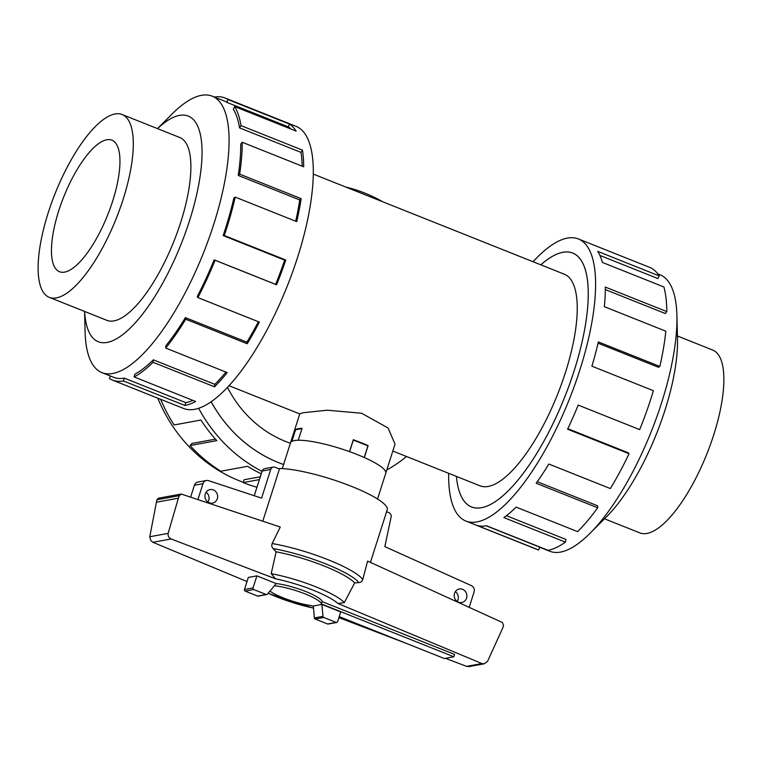 <?xml version="1.0" encoding="UTF-8"?>
<svg xmlns="http://www.w3.org/2000/svg" width="762" height="762" viewBox="0 0 762 762"><rect width="100%" height="100%" fill="white"/><g stroke="black" fill="none" stroke-linecap="round" stroke-linejoin="round"><path stroke-width="1.14" d="M227.457 387.296A113.9 104.985 79.6 0 0 290.379 443.217M540.801 264.824A136.674 45.853 111.7 0 1 562.918 252.279A136.674 45.853 111.7 0 1 572.786 253.051A136.674 45.853 111.7 0 1 569.766 383.743A136.674 45.853 111.7 0 1 481.393 507.73A136.646 45.844 -68.3 0 0 569.757 383.743A136.646 45.844 -68.3 0 0 572.776 253.079A136.646 45.844 -68.3 0 0 562.908 252.308A136.646 45.844 -68.3 0 0 540.82 264.833M290.617 442.551L299.809 413.747L303.305 412.709L327.365 410.213L361.636 413.261L388.077 428.006L395.021 444.132L385.829 472.935M392.821 451.047L479.955 485.794A113.9 38.214 -68.3 0 0 488.185 486.442A113.9 38.214 -68.3 0 0 561.832 383.124A113.9 38.214 -68.3 0 0 564.347 274.215L313.344 174.107M295.999 429.673L295.618 429.52A49.968 9.706 17.7 0 1 298.209 428.682A49.968 9.706 17.7 0 1 302.066 428.339L298.266 440.245M349.51 451.637L353.311 439.731A49.968 9.706 17.7 0 1 368.113 445.627L364.312 457.543M115.062 113.976A98.403 33.014 -68.3 0 0 51.435 203.244A98.403 33.014 -68.3 0 0 49.254 297.342A98.403 33.014 -68.3 0 0 56.359 297.894A98.403 33.014 -68.3 0 0 119.986 208.626A98.403 33.014 -68.3 0 0 122.168 114.538A98.403 33.014 -68.3 0 0 115.062 113.976M106.832 139.76A70.818 23.765 111.7 0 1 111.947 140.16A70.818 23.765 111.7 0 1 110.376 207.874A70.818 23.765 111.7 0 1 64.589 272.12A70.818 23.765 111.7 0 1 59.474 271.72A70.818 23.765 111.7 0 1 61.036 203.997A70.818 23.765 111.7 0 1 106.832 139.76M677.418 335.985L712.746 350.082A98.403 33.014 111.7 0 1 710.565 444.17A98.403 33.014 111.7 0 1 646.938 533.438A98.403 33.014 111.7 0 1 639.832 532.886L604.504 518.798M106.137 320.03A98.431 33.023 -68.3 0 0 106.823 320.326A98.431 33.023 -68.3 0 0 113.929 320.888A98.431 33.023 -68.3 0 0 177.575 231.591A98.431 33.023 -68.3 0 0 179.746 137.474A98.431 33.023 -68.3 0 0 179.051 137.227M84.582 311.429L85.087 331.794A148.828 49.93 -68.3 0 0 101.965 372.647A148.828 49.93 -68.3 0 0 112.709 373.485A148.828 49.93 -68.3 0 0 208.94 238.477A148.828 49.93 -68.3 0 0 212.227 96.174A148.828 49.93 -68.3 0 0 201.482 95.326A148.828 49.93 -68.3 0 0 171.879 114.195L157.496 128.626M84.63 311.448A121.491 40.757 -68.3 0 0 107.051 342.433A121.491 40.757 -68.3 0 0 189.614 220.409A121.491 40.757 -68.3 0 0 179.518 115.367A121.491 40.757 -68.3 0 0 157.534 128.645M123.406 380.952A151.857 50.949 111.7 0 1 112.443 380.095L183.594 408.47A151.857 50.949 -68.3 0 0 194.558 409.327A151.857 50.949 -68.3 0 0 292.751 271.567A151.857 50.949 -68.3 0 0 296.104 126.359L224.952 97.974A151.857 50.949 111.7 0 1 227.981 99.546L289.474 124.073A151.857 50.949 111.7 0 1 296.123 131.093L234.629 106.566A151.857 50.949 111.7 0 1 240.973 125.606L302.466 150.133A151.857 50.949 111.7 0 1 303.705 166.783L242.211 142.256A151.857 50.949 111.7 0 1 239.649 174.127L301.142 198.653A151.857 50.949 111.7 0 1 296.723 221.637L235.229 197.11A151.857 50.949 111.7 0 1 224.276 235.506L285.769 260.033A151.857 50.949 111.7 0 1 276.568 284.798L215.075 260.271A151.857 50.949 111.7 0 1 197.891 297.59L259.385 322.116A151.857 50.949 111.7 0 1 247.231 343.748L185.728 319.221A151.857 50.949 111.7 0 1 165.725 348.072L227.219 372.589A151.857 50.949 111.7 0 1 214.513 386.82L153.019 362.293A151.857 50.949 111.7 0 1 134.15 376.952L195.644 401.479A151.857 50.949 111.7 0 1 184.899 405.479L123.406 380.952L124.311 378.114L185.804 402.641A148.828 49.93 -68.3 0 0 192.919 400.393M214.408 97.041A151.857 50.949 111.7 0 1 224.952 97.974M153.019 362.293L153.333 359.826A148.828 49.93 111.7 0 1 134.836 374.199L134.15 376.952M153.333 359.826L214.827 384.353A148.828 49.93 -68.3 0 0 225.933 372.075M185.728 319.221L185.395 317.621A148.828 49.93 111.7 0 1 165.783 345.891L165.725 348.072M185.395 317.621L246.888 342.148A148.828 49.93 -68.3 0 0 258.394 321.716M215.075 260.271L214.151 259.842A148.828 49.93 111.7 0 1 197.31 296.418L197.891 297.59M214.151 259.842L275.644 284.369A148.828 49.93 -68.3 0 0 284.655 260.109L285.769 260.033M235.229 197.11L233.896 197.949A148.828 49.93 111.7 0 1 223.161 235.582L284.655 260.109M295.685 221.218A148.828 49.93 -68.3 0 0 299.723 199.949L301.142 198.653M242.211 142.256L240.735 144.189A148.828 49.93 111.7 0 1 238.23 175.431L299.723 199.949M302.19 166.173A148.828 49.93 -68.3 0 0 301.019 152.4L302.466 150.133M234.629 106.566L233.305 109.214A148.828 49.93 111.7 0 1 239.525 127.873L301.019 152.4M291.065 129.073A148.828 49.93 -68.3 0 0 288.293 126.863L289.474 124.073M212.227 96.174L223.828 100.803A148.828 49.93 111.7 0 1 226.79 102.337L288.293 126.863M657.854 273.901L660.035 274.777A148.828 49.93 111.7 0 1 676.913 315.62A148.828 49.93 111.7 0 1 590.121 533.219A148.828 49.93 111.7 0 1 560.518 552.088A148.828 49.93 111.7 0 1 549.773 551.25L539.706 547.23M533.048 261.728A151.857 50.949 111.7 0 1 567.442 238.087A151.857 50.949 111.7 0 1 578.406 238.954A151.857 50.949 111.7 0 1 575.053 384.162A151.857 50.949 111.7 0 1 476.86 521.922A151.857 50.949 111.7 0 1 465.896 521.065A151.857 50.949 111.7 0 1 448.656 473.316M465.896 521.065L537.048 549.44A151.857 50.949 -68.3 0 0 538.648 549.993L477.145 525.466A151.857 50.949 -68.3 0 0 486.518 525.77L548.011 550.297A151.857 50.949 -68.3 0 0 565.385 542.125L503.892 517.598A151.857 50.949 -68.3 0 0 516.131 507.111L577.625 531.638A151.857 50.949 -68.3 0 0 597.665 507.768L536.162 483.241A151.857 50.949 -68.3 0 0 548.84 464.039L610.343 488.566A151.857 50.949 -68.3 0 0 629.069 453.733L567.576 429.206A151.857 50.949 -68.3 0 0 578.187 405.089L639.68 429.616A151.857 50.949 -68.3 0 0 653.396 390.706L591.903 366.179A151.857 50.949 -68.3 0 0 598.341 341.928L659.835 366.455L658.511 367.294L598.056 343.186M538.648 549.993L539.734 547.154L486.251 525.818M243.288 482.289A148.828 137.189 -100.4 0 1 239.039 480.67A148.828 137.189 -100.4 0 1 157.801 398.183M262.033 471.354A151.857 139.989 -100.4 0 1 198.634 408.27M345.872 187.081A151.857 139.989 -100.4 0 1 364.779 193.072A151.857 139.989 -100.4 0 1 382.8 201.806M160.668 399.326A151.857 139.989 79.6 0 0 174.136 424.958L200.939 420.043A151.857 139.989 79.6 0 0 216.818 440.627L190.024 445.532A151.857 139.989 79.6 0 0 220.799 471.23L247.602 466.315A151.857 139.989 79.6 0 0 261.242 473.831M283.578 464.525A136.674 125.987 -100.4 0 1 278.721 462.705A136.674 125.987 -100.4 0 1 211.141 401.707M259.394 479.612L243.192 482.584L244.097 479.746L260.299 476.774M190.024 445.532L191.986 443.436L215.475 439.131M282.283 468.601L290.503 442.836A49.997 9.715 17.7 0 1 294.389 440.588A49.997 9.715 17.7 0 1 349.31 451.561A49.997 9.715 17.7 0 1 385.762 473.231L377.533 499.005M217.294 498.739A6.877 6.334 -100.4 0 1 212.522 503.101A6.877 6.334 -100.4 0 1 206.502 500.71A6.877 6.334 -100.4 0 1 205.264 493.938A6.877 6.334 -100.4 0 1 210.045 489.575A6.877 6.334 -100.4 0 1 216.065 491.976A6.877 6.334 -100.4 0 1 217.294 498.739M207.893 502.034A6.877 6.334 79.6 0 0 208.721 500.31A6.877 6.334 79.6 0 0 206.092 492.223M466.563 598.151A6.877 6.334 -100.4 0 1 461.782 602.513A6.877 6.334 -100.4 0 1 455.762 600.123A6.877 6.334 -100.4 0 1 454.533 593.36A6.877 6.334 -100.4 0 1 459.305 588.997A6.877 6.334 -100.4 0 1 465.325 591.388A6.877 6.334 -100.4 0 1 466.563 598.151M457.152 601.447A6.877 6.334 79.6 0 0 457.981 599.732A6.877 6.334 79.6 0 0 455.362 591.636M454.59 654.444L453.847 656.787L321.393 603.952L322.135 601.618L454.59 654.444M339.233 616.62L444.313 658.53L453.847 656.787M197.987 499.367L202.997 483.67A5.001 4.61 -100.4 0 1 206.464 480.498L197.891 482.07A5.001 4.61 79.6 0 0 194.415 485.251L190.69 496.91M206.464 480.498A5.001 4.61 -100.4 0 1 208.312 480.565L261.566 498.138L270.71 469.468A3.753 3.458 -100.4 0 1 273.32 467.087L264.738 468.659A3.753 3.458 79.6 0 0 262.138 471.04L254.26 495.719M386.591 511.731L388.858 512.636A3.753 3.458 -100.4 0 1 391.163 516.817L384.829 546.621L471.573 585.711A5.001 4.61 -100.4 0 1 474.088 591.96L469.173 607.362M279.435 468.992L275.111 467.268A3.753 3.458 -100.4 0 0 273.32 467.087M266.757 594.551A1.248 1.153 -100.4 0 1 266.157 594.493L253.756 589.55A1.248 1.153 -100.4 0 1 253.041 587.95L256.889 575.872L248.317 577.444L244.459 589.521A1.248 1.153 79.6 0 0 245.183 591.122L257.575 596.065A1.248 1.153 79.6 0 0 258.175 596.122L266.757 594.551A1.248 1.153 -100.4 0 0 267.386 594.189L276.196 583.578A28.565 5.553 17.7 0 1 305.181 591.293A28.565 5.553 17.7 0 1 322.135 601.618M321.393 603.952A28.565 5.553 -162.3 0 0 304.038 593.474A28.565 5.553 -162.3 0 0 274.844 585.854M270.043 591.217A28.565 5.553 -162.3 0 0 311.858 605.704L313.353 606.295M298.228 440.245L301.981 428.596M291.884 441.379L295.589 429.749L301.942 428.587M353.216 440.026L367.932 445.818L364.207 457.486M349.625 451.675L353.349 440.007M336.747 622.468A1.248 1.153 -100.4 0 0 337.614 621.678L340.719 611.943L321.907 604.437L313.325 606.009L314.392 617.925A1.248 1.153 79.6 0 0 315.173 619.039L327.574 623.983A1.248 1.153 79.6 0 0 328.165 624.04L336.747 622.468A1.248 1.153 -100.4 0 1 336.147 622.411L323.755 617.468A1.248 1.153 -100.4 0 1 322.974 616.353L321.907 604.437M370.427 562.394L387.229 509.74A62.494 12.135 -162.3 0 0 347.996 484.994A62.494 12.135 -162.3 0 0 279.597 468.506L262.795 521.151M181.213 494.033L280.273 527.028L272.148 543.554A62.494 12.135 -162.3 0 1 362.769 579.491L367.608 561.108L502.463 622.525L503.577 625.707L502.663 628.145L487.537 661.387L484.27 663.797L481.908 663.55L337.957 603.504L344.291 602.609L354.663 582.92L358.892 582.597A59.998 11.649 -162.3 0 0 273.091 548.583L276.139 551.812L271.196 573.662L275.463 578.787L171.126 538.972C168.821 537.886 167.821 536.019 168.145 533.371L178.375 498.186L179.327 495.643L181.213 494.033L158.506 498.196L156.924 499.748L149.771 536.743L150.762 540.506L152.943 542.306L247.002 581.539M358.426 582.616C360.95 582.559 362.445 581.216 362.912 578.587M256.889 575.872L276.196 583.578M322.974 616.353L314.392 617.925M272.634 542.773C271.253 545.04 271.529 547.097 273.453 548.945M168.145 533.371L149.771 536.743M178.375 498.186L156.267 502.234M445.475 658.32L466.554 666.359L468.973 666.598L484.27 663.797M338.899 617.649L406.279 643.357M344.291 602.609A52.464 10.192 -162.3 0 0 271.196 573.662M354.663 582.92A56.674 11.011 -162.3 0 0 276.139 551.812M243.192 482.584A151.857 139.989 79.6 0 0 256.965 487.242M406.527 456.514A151.857 139.989 -100.4 0 1 386.772 469.983M506.425 515.703L565.947 539.448L565.385 542.125M537.258 481.717L597.579 505.778L597.665 507.768M567.823 428.682L628.355 452.818L629.069 453.733M659.835 366.455A151.857 50.949 -68.3 0 0 665.817 331.194L604.323 306.667A151.857 50.949 -68.3 0 0 605.323 287.074L666.817 311.601L665.35 313.534L605.314 289.598M666.817 311.601A151.857 50.949 -68.3 0 0 663.883 286.96L602.39 262.433A151.857 50.949 -68.3 0 0 597.741 251.384L659.235 275.911L657.92 278.568L599.885 255.422M659.235 275.911A151.857 50.949 -68.3 0 0 649.557 267.329L578.406 238.954M481.393 507.73A136.674 45.853 111.7 0 1 471.516 506.959A136.674 45.853 111.7 0 1 456.419 476.412A136.646 45.844 -68.3 0 0 471.526 506.93A136.646 45.844 -68.3 0 0 481.393 507.711M676.913 315.62L677.494 339.014A121.491 40.757 111.7 0 1 606.647 516.646L590.121 533.219M226.79 102.337L227.981 99.546M239.525 127.873L240.973 125.606M238.23 175.431L239.649 174.127M223.161 235.582L224.276 235.506M275.644 284.369L276.568 284.798M246.888 342.148L247.231 343.748M214.827 384.353L214.513 386.82M185.804 402.641L184.899 405.479M110.471 376.037L109.414 378.523A151.857 50.949 111.7 0 0 112.443 380.095M124.311 378.114A148.828 49.93 111.7 0 1 113.567 377.266L101.965 372.647M291.817 441.417L295.618 429.52M211.16 401.698A136.646 125.968 79.6 0 0 283.588 464.506M202.997 483.67L194.415 485.251M270.71 469.468L262.138 471.04M244.459 589.521L253.041 587.95M245.183 591.122L253.756 589.55M257.575 596.065L266.157 594.493M336.147 622.411L327.574 623.983M323.755 617.468L315.173 619.039M171.126 538.972L152.943 542.306M179.327 495.643L156.924 499.748M481.908 663.55L466.554 666.359M337.957 603.504A47.777 9.277 -162.3 0 0 275.463 578.787M268.214 593.255A47.777 9.277 -162.3 0 0 313.515 608.105M573.586 253.403L572.776 253.079M228.952 385.686L299.752 413.928M107.518 320.583L49.254 297.342M268.129 593.36L313.525 608.228M180.432 137.77L122.168 114.538M472.345 507.254L471.526 506.93"/></g></svg>
